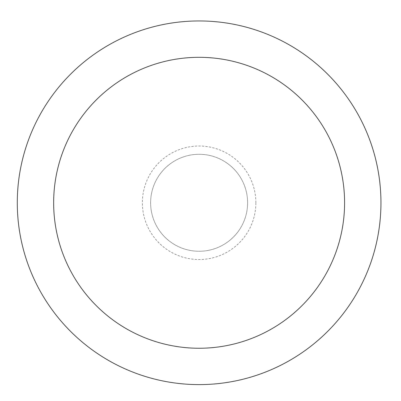 <?xml version="1.0" encoding="UTF-8"?>
<svg xmlns="http://www.w3.org/2000/svg" width="401" height="401" viewBox="0 0 401 401"><rect width="100%" height="100%" fill="white"/><g stroke="black" fill="none" stroke-linecap="round" stroke-linejoin="round"><path stroke-width="0.3" stroke-dasharray="2 1.5" d="M199.117 20.947A181.833 181.833 0 0 0 17.288 202.781A181.833 181.833 0 0 0 199.117 384.609A181.833 181.833 0 0 0 380.95 202.781A181.833 181.833 0 0 0 199.117 20.947M247.607 202.781A48.486 48.486 0 0 0 174.876 160.786A48.486 48.486 0 0 0 174.876 244.77A48.486 48.486 0 0 0 247.607 202.781A48.486 48.486 0 0 0 174.876 160.786A48.486 48.486 0 0 0 174.876 244.77A48.486 48.486 0 0 0 247.607 202.781A48.486 48.486 0 0 0 174.876 160.786A48.486 48.486 0 0 0 174.876 244.77A48.486 48.486 0 0 0 247.607 202.781M255.868 202.781A56.752 56.752 0 0 0 170.746 153.633A56.752 56.752 0 0 0 170.746 251.928A56.752 56.752 0 0 0 255.868 202.781"/><path stroke-width="0.6" d="M199.117 20.947A181.833 181.833 0 0 1 356.589 293.697A181.833 181.833 0 0 1 41.649 293.697A181.833 181.833 0 0 1 199.117 20.947M199.117 57.313A145.463 145.463 0 0 1 325.096 275.512A145.463 145.463 0 0 1 73.142 275.512A145.463 145.463 0 0 1 199.117 57.313"/></g></svg>
